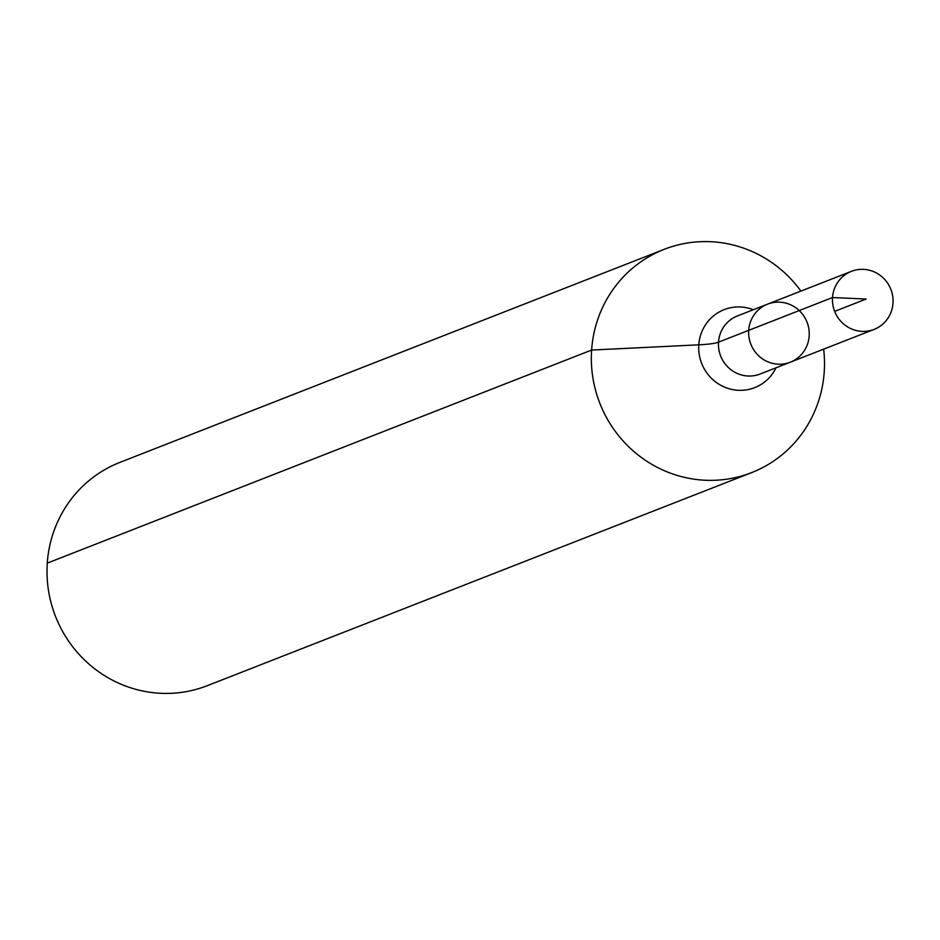 <?xml version="1.0" encoding="UTF-8"?>
<svg xmlns="http://www.w3.org/2000/svg" width="940" height="940" viewBox="0 0 940 940"><rect width="100%" height="100%" fill="white"/><g stroke="black" fill="none" stroke-linecap="round" stroke-linejoin="round"><path stroke-width="1.41" d="M809.175 336.015A31.173 30.174 68.6 0 0 767.569 304.149A31.173 30.174 68.6 0 0 750.837 344.181A31.173 30.174 68.6 0 0 790.293 362.206A31.173 30.174 68.6 0 0 809.175 336.015M800.927 291.095A119.897 116.078 68.6 0 0 664.227 249.323L119.885 462.398A119.897 116.078 68.6 0 0 55.495 616.346A119.897 116.078 68.6 0 0 207.282 685.683L751.624 472.62A119.897 116.078 68.6 0 0 824.227 371.887A119.897 116.078 68.6 0 0 823.652 349.151M664.227 249.323A119.897 116.078 68.6 0 0 599.837 403.284A119.897 116.078 68.6 0 0 751.624 472.62M790.293 362.206L760.107 374.026A31.173 30.174 68.6 0 1 720.639 355.99A31.173 30.174 68.6 0 1 737.383 315.969L767.569 304.149A31.173 30.174 68.6 0 0 750.837 344.181A31.173 30.174 68.6 0 0 790.293 362.206L874.118 329.399A31.173 30.174 68.6 0 0 893 303.209A31.173 30.174 68.6 0 0 851.393 271.343A31.173 30.174 68.6 0 0 832.523 297.534A31.173 30.174 68.6 0 0 874.118 329.399M47.282 563.13L591.613 350.056L698.796 344.827A79.924 8.777 -176.1 0 0 718.501 342.16L832.523 297.534L866.151 299.038M748.698 330.339L832.523 297.534L866.151 299.038L834.661 311.363M753.281 309.742A41.877 40.549 68.6 0 0 701.651 332.208A41.877 40.549 68.6 0 0 722.848 386.352A41.877 40.549 68.6 0 0 776.005 367.798M767.569 304.149L851.393 271.343"/></g></svg>

